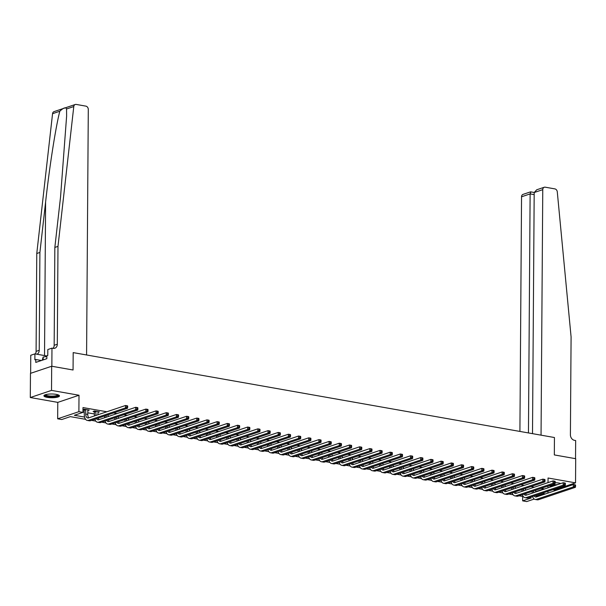 <?xml version="1.0" encoding="UTF-8"?>
<svg xmlns="http://www.w3.org/2000/svg" width="606" height="606" viewBox="0 0 606 606"><rect width="100%" height="100%" fill="white"/><g stroke="black" fill="none" stroke-linecap="round" stroke-linejoin="round"><path stroke-width="0.91" d="M47.223 397.369A7.772 1.871 -179.6 0 0 55.267 397.551A7.772 1.871 -179.6 0 0 59.464 395.915A7.772 1.871 -179.6 0 0 56.169 394.362A7.772 1.871 -179.6 0 0 48.124 394.18A7.772 1.871 -179.6 0 0 43.927 395.809A7.772 1.871 -179.6 0 0 47.223 397.369M548.725 485.83A7.772 1.871 -179.6 0 0 549.657 486.02A7.772 1.871 -179.6 0 0 552.46 486.338M560.709 483.565A7.772 1.871 -179.6 0 0 558.603 483.012A7.772 1.871 -179.6 0 0 555.194 482.671M85.597 419.329L70.341 416.633L61.744 419.526L57.668 418.807L78.886 411.679L82.954 412.398L74.356 415.284L84.582 417.087M57.782 402.376L79 395.248L51.518 390.393L51.684 366.236L30.467 373.364L30.3 397.528L57.782 402.376L57.668 418.807M552.717 489.701L554.316 489.989L575.533 482.853L548.051 478.005L548.013 482.611M534.204 499.049L526.712 501.571L522.645 500.851L531.25 497.958L529.212 497.602M522.675 496.45L522.645 500.851M51.518 390.393L30.3 397.528M532.507 433.654L534.189 192.534L536.719 189.784L544.256 187.254A2.985 2.371 71.4 0 1 545.226 187.186L554.876 188.89A2.985 2.371 71.4 0 1 557.285 191.86L571.087 336.913L570.405 434.775A4.977 3.954 71.4 0 0 574.443 440.327L575.662 440.539L575.533 458.666L554.323 454.924L575.7 458.697L575.533 482.853M535.659 491.655L543.893 488.89L541.09 488.391M534.356 487.201L530.917 486.595M524.175 485.406L520.736 484.8M513.994 483.611L510.555 483.005M503.813 481.815L500.374 481.209M493.64 480.02L490.201 479.414M483.459 478.225L480.02 477.619M473.278 476.43L469.839 475.824M463.098 474.634L459.659 474.028M452.917 472.839L449.485 472.225M442.744 471.036L439.305 470.43M432.563 469.241L429.124 468.635M422.382 467.446L418.943 466.84M412.201 465.65L408.762 465.044M402.028 463.855L398.589 463.249M391.847 462.06L388.408 461.454M381.666 460.265L378.227 459.659M371.486 458.469L368.047 457.863M361.312 456.674L357.873 456.068M351.132 454.879L347.692 454.265M340.951 453.076L337.512 452.47M330.77 451.281L327.331 450.675M320.597 449.485L317.158 448.879M310.416 447.69L306.977 447.084M300.235 445.895L296.796 445.289M290.054 444.1L286.615 443.494M279.881 442.304L276.442 441.698M269.7 440.509L266.261 439.903M259.519 438.714L256.08 438.1M249.339 436.911L245.9 436.305M239.165 435.116L235.726 434.51M228.985 433.32L225.546 432.714M218.804 431.525L215.365 430.919M208.623 429.73L205.184 429.124M198.442 427.934L195.011 427.328M188.269 426.139L184.83 425.533M178.088 424.344L174.649 423.738M167.907 422.549L164.468 421.943M157.727 420.753L154.288 420.14M147.553 418.951L144.114 418.345M137.373 417.155L133.934 416.549M127.192 415.36L123.753 414.754M117.011 413.565L113.572 412.959M106.838 411.769L82.992 407.565L82.954 412.398M82.961 411.966L84.317 412.201M87.779 412.815L94.491 413.996M97.975 412.338L99.407 411.853L94.521 410.989L93.082 411.474L94.415 411.709M87.794 410.542L89.226 410.057L84.34 409.194L82.977 409.656M82.977 409.694L84.234 409.914M51.684 366.236L73.061 370.001L73.182 352.609L554.445 437.524L541.052 435.161L542.764 189.655L534.189 192.534M79 395.248L78.886 411.679M543.87 492.678L543.862 493.723L545.271 493.966M547.991 486.073L547.983 487.845M547.953 491.307L547.945 493.072M554.323 454.924L554.445 437.524L554.323 454.924M523.296 496.556L519.031 495.806M513.115 494.761L508.858 494.011M502.942 492.966L498.677 492.216M492.761 491.171L488.497 490.413M482.581 489.375L478.316 488.618M472.4 487.58L468.143 486.823M462.219 485.777L457.962 485.027M452.046 483.982L447.781 483.232M441.865 482.187L437.6 481.437M431.684 480.391L427.427 479.641M421.503 478.596L417.246 477.846M411.33 476.801L407.065 476.051M401.149 475.006L396.885 474.256M390.968 473.21L386.711 472.453M380.788 471.415L376.531 470.657M370.614 469.612L366.35 468.862M360.434 467.817L356.169 467.067M350.253 466.022L345.988 465.272M340.072 464.226L335.815 463.476M329.899 462.431L325.634 461.681M319.718 460.636L315.453 459.886M309.537 458.84L305.272 458.091M299.356 457.045L295.099 456.288M289.183 455.25L284.918 454.492M279.002 453.455L274.738 452.697M268.822 451.652L264.557 450.902M258.641 449.857L254.384 449.107M248.468 448.061L244.203 447.311M238.287 446.266L234.022 445.516M228.106 444.471L223.841 443.721M217.925 442.675L213.668 441.925M207.744 440.88L203.487 440.13M197.571 439.085L193.306 438.327M187.39 437.29L183.126 436.532M177.21 435.494L172.952 434.737M167.029 433.691L162.772 432.942M156.856 431.896L152.591 431.146M146.675 430.101L142.41 429.351M136.494 428.306L132.229 427.556M126.313 426.51L122.056 425.76M116.14 424.715L111.875 423.965M105.959 422.92L101.694 422.17M95.778 421.125L91.514 420.367M536.272 496.269L543.862 493.723M533.621 490.905L533.613 492.67M535.666 490.216L535.651 491.981M532.174 493.148L532.189 491.383M535.893 495.36A4.977 2.772 -80 0 0 536.704 496.844M534.234 495.913A4.977 2.772 -80 0 0 535.606 497.003A4.977 2.772 -80 0 0 536.439 496.935L573.397 484.52L575.435 484.876L575.564 485.239L574.753 485.103L574.746 486.065L575.556 486.209L575.564 485.239M575.556 486.209L575.42 487.292L538.461 499.708A7.469 4.166 100 0 1 537.211 499.814L535.174 499.458A7.469 4.166 100 0 1 532.553 496.481M575.42 487.292L573.382 486.936L536.424 499.352A7.469 4.166 100 0 1 535.174 499.458M574.746 486.065L573.382 486.936L573.397 484.52L574.753 485.103M528.455 432.934L530.121 193.905L521.546 196.783A2.985 2.371 -108.6 0 1 523.039 194.382L530.576 191.852L534.189 192.473M519.91 431.427L521.546 196.783M544.256 187.254A2.985 2.371 71.4 0 0 542.764 189.655M530.864 192.011L530.121 193.905L534.174 194.617M57.987 246.377L57.305 344.238A4.977 3.954 -108.6 0 1 54.82 348.238A4.977 3.954 -108.6 0 1 53.199 348.352L51.972 348.139L51.851 366.259L73.061 370.001L73.182 352.609L86.582 354.972L88.294 109.466A2.985 2.371 71.4 0 0 85.87 106.133L76.22 104.429A2.985 2.371 71.4 0 0 75.25 104.497A2.985 2.371 71.4 0 0 73.781 106.55L57.987 246.377L54.843 247.43L60.539 197.041L66.622 116.079L66.539 108.982C65.759 106.959 63.509 107.709 59.805 111.246C55.722 126.949 49.51 166.665 45.602 202.056L39.905 252.452L39.223 350.313A4.977 3.954 -108.6 0 1 36.958 354.23M39.905 252.452L36.769 253.505L36.087 351.366A4.977 3.954 -108.6 0 1 35.368 353.949M53.101 348.336A4.977 3.954 -108.6 0 0 54.161 345.291L54.843 247.43M59.805 111.246L52.563 113.678L36.769 253.505M51.972 348.139L47.821 349.533L47.776 355.48L46.859 355.79L46.836 358.684L35.769 362.403L35.792 359.51L34.875 359.812L34.913 353.874L30.755 355.267L30.633 373.304M46.859 355.949A11.203 2.704 0.4 0 1 45.541 355.745L34.913 353.874M52.563 113.678A2.985 2.371 -108.6 0 1 54.032 111.625L75.25 104.497M41.435 360.502L35.792 359.51M523.44 489.11L523.433 490.875M525.485 488.421L525.478 490.186M522.001 491.352L522.008 489.587M525.713 493.564A4.977 2.772 -80 0 0 526.523 495.049M524.061 494.117A4.977 2.772 -80 0 0 525.432 495.208A4.977 2.772 -80 0 0 526.258 495.14L563.216 482.724L565.254 483.08L565.383 483.444L564.572 483.3L564.565 484.27L565.375 484.414L565.383 483.444M565.375 484.414L565.239 485.497L528.28 497.912A7.469 4.166 100 0 1 527.031 498.018L525.001 497.662A7.469 4.166 100 0 1 522.38 494.678M565.239 485.497L563.201 485.141L526.243 497.556A7.469 4.166 100 0 1 525.001 497.662M564.565 484.27L563.201 485.141L563.216 482.724L564.572 483.3M513.267 487.315L513.252 489.08M515.305 486.626L515.297 488.391M511.82 489.557L511.828 487.792M515.532 491.761A4.977 2.772 -80 0 0 516.342 493.254M513.88 492.322A4.977 2.772 -80 0 0 515.251 493.413A4.977 2.772 -80 0 0 516.085 493.345L553.043 480.922L555.073 481.285L555.21 481.649L554.392 481.505L554.384 482.474L555.202 482.618L555.21 481.649M555.202 482.618L555.058 483.702L518.1 496.117A7.469 4.166 100 0 1 516.857 496.223L514.82 495.867A7.469 4.166 100 0 1 512.199 492.883M555.058 483.702L553.02 483.338L516.062 495.761A7.469 4.166 100 0 1 514.82 495.867M554.384 482.474L553.02 483.338L553.043 480.922L554.392 481.505M503.086 485.512L503.071 487.285M505.131 484.83L505.116 486.595M501.639 487.762L501.654 485.997M505.351 489.966A4.977 2.772 -80 0 0 506.169 491.458M503.7 490.527A4.977 2.772 -80 0 0 505.071 491.617A4.977 2.772 -80 0 0 505.904 491.549L542.862 479.126L544.9 479.49L545.029 479.854L544.211 479.71L544.203 480.679L545.021 480.823L545.029 479.854M545.021 480.823L544.877 481.906L507.919 494.322A7.469 4.166 100 0 1 506.677 494.428L504.639 494.072A7.469 4.166 100 0 1 502.018 491.087M544.877 481.906L542.847 481.543L505.889 493.966A7.469 4.166 100 0 1 504.639 494.072M544.203 480.679L542.847 481.543L542.862 479.126L544.211 479.71M492.905 483.717L492.898 485.482M494.95 483.035L494.935 484.8M491.458 485.967L491.474 484.202M495.178 488.171A4.977 2.772 -80 0 0 495.988 489.663M493.519 488.731A4.977 2.772 -80 0 0 494.89 489.822A4.977 2.772 -80 0 0 495.723 489.754L532.682 477.331L534.719 477.695L534.848 478.058L534.037 477.914L534.03 478.884L534.84 479.028L534.848 478.058M534.84 479.028L534.704 480.111L497.746 492.526A7.469 4.166 100 0 1 496.496 492.633L494.458 492.277A7.469 4.166 100 0 1 491.837 489.292M534.704 480.111L532.666 479.747L495.708 492.163A7.469 4.166 100 0 1 494.458 492.277M534.03 478.884L532.666 479.747L532.682 477.331L534.037 477.914M555.407 485.345A6.727 1.621 0.4 0 1 550.801 485.133M552.164 484.671A6.227 1.5 -179.6 0 0 558.065 484.452M550.225 485.323A7.719 1.863 -179.6 0 0 554.634 485.603M58.388 394.953A6.727 1.621 0.4 0 1 51.101 396.703A6.727 1.621 0.4 0 1 45.026 394.862M45.503 394.695A6.227 1.5 -179.6 0 0 51.146 396.097A6.227 1.5 -179.6 0 0 57.911 394.779M44.124 395.392A7.719 1.863 -179.6 0 0 51.01 396.938A7.719 1.863 -179.6 0 0 59.274 395.498M46.851 356.616L43.17 357.002L42.2 360.244M43.147 359.926L43.17 357.002M482.724 481.921L482.717 483.686M484.77 481.24L484.755 483.005M481.278 484.171L481.293 482.406M484.997 486.376A4.977 2.772 -80 0 0 485.807 487.868M483.346 486.936A4.977 2.772 -80 0 0 484.717 488.027A4.977 2.772 -80 0 0 485.542 487.951L522.501 475.536L524.538 475.899L524.667 476.263L523.857 476.119L523.849 477.089L524.66 477.233L524.667 476.263M524.66 477.233L524.523 478.316L487.565 490.731A7.469 4.166 100 0 1 486.315 490.837L484.285 490.481A7.469 4.166 100 0 1 481.664 487.497M524.523 478.316L522.486 477.952L485.527 490.368A7.469 4.166 100 0 1 484.285 490.481M523.849 477.089L522.486 477.952L522.501 475.536L523.857 476.119M472.551 480.126L472.536 481.891M474.589 479.437L474.581 481.209M471.104 482.376L471.112 480.611M474.816 484.58A4.977 2.772 -80 0 0 475.627 486.073M473.165 485.133A4.977 2.772 -80 0 0 474.536 486.232A4.977 2.772 -80 0 0 475.369 486.156L512.328 473.74L514.358 474.097L514.486 474.468L513.676 474.324L513.668 475.286L514.486 475.43L514.486 474.468M514.486 475.43L514.342 476.513L477.384 488.936A7.469 4.166 100 0 1 476.142 489.042L474.104 488.678A7.469 4.166 100 0 1 471.483 485.701M514.342 476.513L512.305 476.157L475.346 488.572A7.469 4.166 100 0 1 474.104 488.678M513.668 475.286L512.305 476.157L512.328 473.74L513.676 474.324M462.37 478.331L462.355 480.096M464.416 477.642L464.401 479.414M460.924 480.581L460.939 478.816M464.635 482.785A4.977 2.772 -80 0 0 465.446 484.277M462.984 483.338A4.977 2.772 -80 0 0 464.355 484.436A4.977 2.772 -80 0 0 465.188 484.361L502.147 471.945L504.184 472.301L504.313 472.672L503.495 472.528L503.488 473.491L504.306 473.634L504.313 472.672M504.306 473.634L504.162 474.718L467.203 487.141A7.469 4.166 100 0 1 465.961 487.247L463.923 486.883A7.469 4.166 100 0 1 461.302 483.906M504.162 474.718L502.132 474.362L465.173 486.777A7.469 4.166 100 0 1 463.923 486.883M503.488 473.491L502.132 474.362L502.147 471.945L503.495 472.528M452.19 476.536L452.174 478.301M454.235 475.846L454.22 477.611M450.743 478.785L450.758 477.013M454.462 480.99A4.977 2.772 -80 0 0 455.273 482.474M452.803 481.543A4.977 2.772 -80 0 0 454.174 482.641A4.977 2.772 -80 0 0 455.008 482.565L491.966 470.15L494.004 470.506L494.132 470.877L493.314 470.733L493.314 471.695L494.125 471.839L494.132 470.877M494.125 471.839L493.988 472.922L457.03 485.345A7.469 4.166 100 0 1 455.78 485.451L453.742 485.088A7.469 4.166 100 0 1 451.122 482.111M493.988 472.922L491.951 472.566L454.992 484.982A7.469 4.166 100 0 1 453.742 485.088M493.314 471.695L491.951 472.566L491.966 470.15L493.314 470.733M442.009 474.74L442.001 476.505M444.054 474.051L444.039 475.816M440.562 476.99L440.577 475.218M444.281 479.195A4.977 2.772 -80 0 0 445.092 480.679M442.622 479.747A4.977 2.772 -80 0 0 444.001 480.838A4.977 2.772 -80 0 0 444.827 480.77L481.785 468.355L483.823 468.711L483.952 469.082L483.141 468.938L483.133 469.9L483.944 470.044L483.952 469.082M483.944 470.044L483.808 471.127L446.849 483.543A7.469 4.166 100 0 1 445.599 483.656L443.562 483.293A7.469 4.166 100 0 1 440.948 480.316M483.808 471.127L481.77 470.771L444.812 483.187A7.469 4.166 100 0 1 443.562 483.293M483.133 469.9L481.77 470.771L481.785 468.355L483.141 468.938M431.836 472.945L431.82 474.71M433.873 472.256L433.866 474.021M430.389 475.187L430.396 473.422M434.101 477.399A4.977 2.772 -80 0 0 434.911 478.884M432.449 477.952A4.977 2.772 -80 0 0 433.82 479.043A4.977 2.772 -80 0 0 434.653 478.975L471.612 466.559L473.642 466.915L473.771 467.279L472.96 467.135L472.953 468.105L473.771 468.249L473.771 467.279M473.771 468.249L473.627 469.332L436.668 481.747A7.469 4.166 100 0 1 435.419 481.853L433.388 481.497A7.469 4.166 100 0 1 430.768 478.52M473.627 469.332L471.589 468.976L434.631 481.391A7.469 4.166 100 0 1 433.388 481.497M472.953 468.105L471.589 468.976L471.612 466.559L472.96 467.135M421.655 471.15L421.64 472.915M423.7 470.461L423.685 472.225M420.208 473.392L420.223 471.627M423.92 475.604A4.977 2.772 -80 0 0 424.73 477.089M422.268 476.157A4.977 2.772 -80 0 0 423.639 477.248A4.977 2.772 -80 0 0 424.473 477.18L461.431 464.764L463.469 465.12L463.598 465.484L462.779 465.34L462.772 466.309L463.59 466.453L463.598 465.484M463.59 466.453L463.446 467.537L426.488 479.952A7.469 4.166 100 0 1 425.245 480.058L423.208 479.702A7.469 4.166 100 0 1 420.587 476.717M463.446 467.537L461.416 467.181L424.458 479.596A7.469 4.166 100 0 1 423.208 479.702M462.772 466.309L461.416 467.181L461.431 464.764L462.779 465.34M411.474 469.347L411.459 471.12M413.519 468.665L413.504 470.43M410.027 471.597L410.042 469.832M413.747 473.801A4.977 2.772 -80 0 0 414.557 475.293M412.088 474.362A4.977 2.772 -80 0 0 413.459 475.452A4.977 2.772 -80 0 0 414.292 475.384L451.25 462.961L453.288 463.325L453.417 463.688L452.599 463.545L452.599 464.514L453.409 464.658L453.417 463.688M453.409 464.658L453.273 465.741L416.314 478.157A7.469 4.166 100 0 1 415.065 478.263L413.027 477.907A7.469 4.166 100 0 1 410.406 474.922M453.273 465.741L451.235 465.378L414.277 477.801A7.469 4.166 100 0 1 413.027 477.907M452.599 464.514L451.235 465.378L451.25 462.961L452.599 463.545M401.293 467.552L401.286 469.324M403.338 466.87L403.323 468.635M399.846 469.801L399.862 468.037M403.566 472.006A4.977 2.772 -80 0 0 404.376 473.498M401.907 472.566A4.977 2.772 -80 0 0 403.285 473.657A4.977 2.772 -80 0 0 404.111 473.589L441.07 461.166L443.107 461.53L443.236 461.893L442.425 461.749L442.418 462.719L443.228 462.863L443.236 461.893M443.228 462.863L443.092 463.946L406.134 476.361A7.469 4.166 100 0 1 404.884 476.467L402.846 476.111A7.469 4.166 100 0 1 400.233 473.127M443.092 463.946L441.054 463.582L404.096 476.005A7.469 4.166 100 0 1 402.846 476.111M442.418 462.719L441.054 463.582L441.07 461.166L442.425 461.749M391.12 465.756L391.105 467.521M393.158 465.075L393.15 466.84M389.673 468.006L389.681 466.241M393.385 470.211A4.977 2.772 -80 0 0 394.195 471.703M391.734 470.771A4.977 2.772 -80 0 0 393.105 471.862A4.977 2.772 -80 0 0 393.938 471.786L430.896 459.371L432.926 459.734L433.055 460.098L432.245 459.954L432.237 460.924L433.055 461.068L433.055 460.098M433.055 461.068L432.911 462.151L395.953 474.566A7.469 4.166 100 0 1 394.703 474.672L392.673 474.316A7.469 4.166 100 0 1 390.052 471.332M432.911 462.151L430.874 461.787L393.915 474.203A7.469 4.166 100 0 1 392.673 474.316M432.237 460.924L430.874 461.787L430.896 459.371L432.245 459.954M380.939 463.961L380.924 465.726M382.977 463.279L382.969 465.044M379.492 466.211L379.507 464.446M383.204 468.415A4.977 2.772 -80 0 0 384.015 469.908M381.553 468.968A4.977 2.772 -80 0 0 382.924 470.067A4.977 2.772 -80 0 0 383.757 469.991L420.715 457.575L422.753 457.939L422.882 458.303L422.064 458.159L422.056 459.128L422.874 459.272L422.882 458.303M422.874 459.272L422.73 460.355L385.772 472.771A7.469 4.166 100 0 1 384.53 472.877L382.492 472.521A7.469 4.166 100 0 1 379.871 469.536M422.73 460.355L420.7 459.992L383.742 472.407A7.469 4.166 100 0 1 382.492 472.521M422.056 459.128L420.7 459.992L420.715 457.575L422.064 458.159M370.758 462.166L370.743 463.931M372.804 461.477L372.788 463.249M369.312 464.416L369.327 462.651M373.031 466.62A4.977 2.772 -80 0 0 373.841 468.112M371.372 467.173A4.977 2.772 -80 0 0 372.743 468.271A4.977 2.772 -80 0 0 373.576 468.196L410.535 455.78L412.572 456.136L412.701 456.507L411.883 456.363L411.883 457.325L412.694 457.469L412.701 456.507M412.694 457.469L412.557 458.553L375.599 470.976A7.469 4.166 100 0 1 374.349 471.082L372.311 470.718A7.469 4.166 100 0 1 369.69 467.741M412.557 458.553L410.52 458.197L373.561 470.612A7.469 4.166 100 0 1 372.311 470.718M411.883 457.325L410.52 458.197L410.535 455.78L411.883 456.363M360.578 460.371L360.57 462.136M362.623 459.681L362.608 461.454M359.131 462.62L359.146 460.855M362.85 464.825A4.977 2.772 -80 0 0 363.661 466.317M361.191 465.378A4.977 2.772 -80 0 0 362.57 466.476A4.977 2.772 -80 0 0 363.395 466.4L400.354 453.985L402.392 454.341L402.52 454.712L401.71 454.568L401.702 455.53L402.513 455.674L402.52 454.712M402.513 455.674L402.376 456.757L365.418 469.18A7.469 4.166 100 0 1 364.168 469.286L362.13 468.923A7.469 4.166 100 0 1 359.51 465.946M402.376 456.757L400.339 456.401L363.38 468.817A7.469 4.166 100 0 1 362.13 468.923M401.702 455.53L400.339 456.401L400.354 453.985L401.71 454.568M350.397 458.575L350.389 460.34M352.442 457.886L352.434 459.651M348.958 460.825L348.965 459.053M352.669 463.029A4.977 2.772 -80 0 0 353.48 464.514M351.018 463.582A4.977 2.772 -80 0 0 352.389 464.673A4.977 2.772 -80 0 0 353.222 464.605L390.181 452.19L392.211 452.546L392.34 452.917L391.529 452.773L391.521 453.735L392.332 453.879L392.34 452.917M392.332 453.879L392.196 454.962L355.237 467.377A7.469 4.166 100 0 1 353.987 467.491L351.957 467.128A7.469 4.166 100 0 1 349.336 464.151M392.196 454.962L390.158 454.606L353.2 467.021A7.469 4.166 100 0 1 351.957 467.128M391.521 453.735L390.158 454.606L390.181 452.19L391.529 452.773M340.224 456.78L340.208 458.545M342.261 456.091L342.254 457.856M338.777 459.03L338.784 457.257M342.488 461.234A4.977 2.772 -80 0 0 343.299 462.719M340.837 461.787A4.977 2.772 -80 0 0 342.208 462.878A4.977 2.772 -80 0 0 343.041 462.81L380 450.394L382.03 450.75L382.166 451.122L381.348 450.978L381.341 451.94L382.159 452.084L382.166 451.122M382.159 452.084L382.015 453.167L345.056 465.582A7.469 4.166 100 0 1 343.814 465.696L341.776 465.332A7.469 4.166 100 0 1 339.155 462.355M382.015 453.167L379.985 452.811L343.026 465.226A7.469 4.166 100 0 1 341.776 465.332M381.341 451.94L379.985 452.811L380 450.394L381.348 450.978M330.043 454.985L330.028 456.75M332.088 454.295L332.073 456.06M328.596 457.227L328.611 455.462M332.315 459.439A4.977 2.772 -80 0 0 333.126 460.924M330.656 459.992A4.977 2.772 -80 0 0 332.027 461.083A4.977 2.772 -80 0 0 332.861 461.014L369.819 448.599L371.857 448.955L371.986 449.319L371.167 449.175L371.16 450.144L371.978 450.288L371.986 449.319M371.978 450.288L371.842 451.372L334.883 463.787A7.469 4.166 100 0 1 333.633 463.893L331.596 463.537A7.469 4.166 100 0 1 328.975 460.56M371.842 451.372L369.804 451.015L332.845 463.431A7.469 4.166 100 0 1 331.596 463.537M371.16 450.144L369.804 451.015L369.819 448.599L371.167 449.175M319.862 453.19L319.854 454.954M321.907 452.5L321.892 454.265M318.415 455.432L318.43 453.667M322.134 457.636A4.977 2.772 -80 0 0 322.945 459.128M320.476 458.197A4.977 2.772 -80 0 0 321.847 459.287A4.977 2.772 -80 0 0 322.68 459.219L359.638 446.804L361.676 447.16L361.805 447.523L360.994 447.38L360.987 448.349L361.797 448.493L361.805 447.523M361.797 448.493L361.661 449.576L324.702 461.992A7.469 4.166 100 0 1 323.452 462.098L321.415 461.742A7.469 4.166 100 0 1 318.794 458.757M361.661 449.576L359.623 449.213L322.665 461.636A7.469 4.166 100 0 1 321.415 461.742M360.987 448.349L359.623 449.213L359.638 446.804L360.994 447.38M309.681 451.387L309.674 453.159M311.726 450.705L311.719 452.47M308.242 453.636L308.249 451.871M311.954 455.841A4.977 2.772 -80 0 0 312.764 457.333M310.302 456.401A4.977 2.772 -80 0 0 311.673 457.492A4.977 2.772 -80 0 0 312.507 457.424L349.457 445.001L351.495 445.365L351.624 445.728L350.813 445.584L350.806 446.554L351.616 446.698L351.624 445.728M351.616 446.698L351.48 447.781L314.522 460.196A7.469 4.166 100 0 1 313.272 460.302L311.242 459.946A7.469 4.166 100 0 1 308.621 456.962M351.48 447.781L349.442 447.417L312.484 459.84A7.469 4.166 100 0 1 311.242 459.946M350.806 446.554L349.442 447.417L349.457 445.001L350.813 445.584M299.508 449.591L299.493 451.364M301.546 448.91L301.538 450.675M298.061 451.841L298.069 450.076M301.773 454.045A4.977 2.772 -80 0 0 302.583 455.538M300.121 454.606A4.977 2.772 -80 0 0 301.493 455.697A4.977 2.772 -80 0 0 302.326 455.629L339.284 443.206L341.314 443.569L341.451 443.933L340.633 443.789L340.625 444.759L341.443 444.902L341.451 443.933M341.443 444.902L341.299 445.986L304.341 458.401A7.469 4.166 100 0 1 303.098 458.507L301.061 458.151A7.469 4.166 100 0 1 298.44 455.167M341.299 445.986L339.262 445.622L302.311 458.045A7.469 4.166 100 0 1 301.061 458.151M340.625 444.759L339.262 445.622L339.284 443.206L340.633 443.789M289.327 447.796L289.312 449.561M291.372 447.114L291.357 448.879M287.88 450.046L287.895 448.281M291.6 452.25A4.977 2.772 -80 0 0 292.41 453.742M289.941 452.811A4.977 2.772 -80 0 0 291.312 453.902A4.977 2.772 -80 0 0 292.145 453.826L329.103 441.41L331.141 441.774L331.27 442.138L330.452 441.994L330.444 442.963L331.262 443.107L331.27 442.138M331.262 443.107L331.118 444.19L294.168 456.606A7.469 4.166 100 0 1 292.918 456.712L290.88 456.356A7.469 4.166 100 0 1 288.259 453.371M331.118 444.19L329.088 443.827L292.13 456.242A7.469 4.166 100 0 1 290.88 456.356M330.444 442.963L329.088 443.827L329.103 441.41L330.452 441.994M279.146 446.001L279.139 447.766M281.192 445.319L281.176 447.084M277.7 448.251L277.715 446.486M281.419 450.455A4.977 2.772 -80 0 0 282.229 451.947M279.76 451.008A4.977 2.772 -80 0 0 281.131 452.106A4.977 2.772 -80 0 0 281.964 452.031L318.923 439.615L320.96 439.979L321.089 440.342L320.279 440.198L320.271 441.168L321.082 441.312L321.089 440.342M321.082 441.312L320.945 442.395L283.987 454.811A7.469 4.166 100 0 1 282.737 454.917L280.699 454.553A7.469 4.166 100 0 1 278.078 451.576M320.945 442.395L318.907 442.032L281.949 454.447A7.469 4.166 100 0 1 280.699 454.553M320.271 441.168L318.907 442.032L318.923 439.615L320.279 440.198M268.966 444.206L268.958 445.971M271.011 443.516L270.996 445.289M267.526 446.455L267.534 444.69M271.238 448.66A4.977 2.772 -80 0 0 272.049 450.152M269.587 449.213A4.977 2.772 -80 0 0 270.958 450.311A4.977 2.772 -80 0 0 271.783 450.235L308.742 437.82L310.78 438.176L310.908 438.547L310.098 438.403L310.09 439.365L310.901 439.509L310.908 438.547M310.901 439.509L310.764 440.592L273.806 453.015A7.469 4.166 100 0 1 272.556 453.121L270.526 452.758A7.469 4.166 100 0 1 267.905 449.781M310.764 440.592L308.727 440.236L271.768 452.652A7.469 4.166 100 0 1 270.526 452.758M310.09 439.365L308.727 440.236L308.742 437.82L310.098 438.403M258.792 442.41L258.777 444.175M260.83 441.721L260.822 443.486M257.345 444.66L257.353 442.895M261.057 446.864A4.977 2.772 -80 0 0 261.868 448.357M259.406 447.417A4.977 2.772 -80 0 0 260.777 448.516A4.977 2.772 -80 0 0 261.61 448.44L298.569 436.025L300.599 436.381L300.735 436.752L299.917 436.608L299.909 437.57L300.727 437.714L300.735 436.752M300.727 437.714L300.584 438.797L263.625 451.22A7.469 4.166 100 0 1 262.383 451.326L260.345 450.962A7.469 4.166 100 0 1 257.724 447.985M300.584 438.797L298.546 438.441L261.587 450.856A7.469 4.166 100 0 1 260.345 450.962M299.909 437.57L298.546 438.441L298.569 436.025L299.917 436.608M248.611 440.615L248.596 442.38M250.657 439.926L250.642 441.691M247.165 442.865L247.18 441.092M250.876 445.069A4.977 2.772 -80 0 0 251.695 446.554M249.225 445.622A4.977 2.772 -80 0 0 250.596 446.713A4.977 2.772 -80 0 0 251.429 446.645L288.388 434.229L290.425 434.585L290.554 434.957L289.736 434.813L289.729 435.775L290.547 435.919L290.554 434.957M290.547 435.919L290.403 437.002L253.444 449.417A7.469 4.166 100 0 1 252.202 449.531L250.164 449.167A7.469 4.166 100 0 1 247.543 446.19M290.403 437.002L288.373 436.646L251.414 449.061A7.469 4.166 100 0 1 250.164 449.167M289.729 435.775L288.373 436.646L288.388 434.229L289.736 434.813M238.431 438.82L238.423 440.585M240.476 438.13L240.461 439.895M236.984 441.062L236.999 439.297M240.703 443.274A4.977 2.772 -80 0 0 241.514 444.759M239.044 443.827A4.977 2.772 -80 0 0 240.415 444.918A4.977 2.772 -80 0 0 241.249 444.849L278.207 432.434L280.245 432.79L280.373 433.161L279.563 433.017L279.555 433.979L280.366 434.123L280.373 433.161M280.366 434.123L280.23 435.206L243.271 447.622A7.469 4.166 100 0 1 242.021 447.736L239.984 447.372A7.469 4.166 100 0 1 237.363 444.395M280.23 435.206L278.192 434.85L241.233 447.266A7.469 4.166 100 0 1 239.984 447.372M279.555 433.979L278.192 434.85L278.207 432.434L279.563 433.017M228.25 437.024L228.242 438.789M230.295 436.335L230.28 438.1M226.803 439.267L226.818 437.502M230.522 441.479A4.977 2.772 -80 0 0 231.333 442.963M228.871 442.032A4.977 2.772 -80 0 0 230.242 443.122A4.977 2.772 -80 0 0 231.068 443.054L268.026 430.639L270.064 430.995L270.193 431.358L269.382 431.214L269.375 432.184L270.185 432.328L270.193 431.358M270.185 432.328L270.049 433.411L233.09 445.827A7.469 4.166 100 0 1 231.84 445.933L229.81 445.577A7.469 4.166 100 0 1 227.189 442.6M270.049 433.411L268.011 433.055L231.053 445.471A7.469 4.166 100 0 1 229.81 445.577M269.375 432.184L268.011 433.055L268.026 430.639L269.382 431.214M218.077 435.229L218.062 436.994M220.114 434.54L220.107 436.305M216.63 437.471L216.637 435.706M220.342 439.676A4.977 2.772 -80 0 0 221.152 441.168M218.69 440.236A4.977 2.772 -80 0 0 220.061 441.327A4.977 2.772 -80 0 0 220.895 441.259L257.853 428.836L259.883 429.2L260.012 429.563L259.201 429.419L259.194 430.389L260.012 430.533L260.012 429.563M260.012 430.533L259.868 431.616L222.91 444.031A7.469 4.166 100 0 1 221.667 444.137L219.63 443.781A7.469 4.166 100 0 1 217.009 440.797M259.868 431.616L257.83 431.252L220.872 443.675A7.469 4.166 100 0 1 219.63 443.781M259.194 430.389L257.83 431.252L257.853 428.836L259.201 429.419M207.896 433.426L207.881 435.199M209.941 432.745L209.926 434.51M206.449 435.676L206.464 433.911M210.161 437.88A4.977 2.772 -80 0 0 210.971 439.373M208.509 438.441A4.977 2.772 -80 0 0 209.881 439.532A4.977 2.772 -80 0 0 210.714 439.464L247.672 427.041L249.71 427.404L249.839 427.768L249.021 427.624L249.013 428.593L249.831 428.737L249.839 427.768M249.831 428.737L249.687 429.821L212.729 442.236A7.469 4.166 100 0 1 211.486 442.342L209.449 441.986A7.469 4.166 100 0 1 206.828 439.002M249.687 429.821L247.657 429.457L210.699 441.88A7.469 4.166 100 0 1 209.449 441.986M249.013 428.593L247.657 429.457L247.672 427.041L249.021 427.624M197.715 431.631L197.7 433.404M199.76 430.949L199.745 432.714M196.268 433.881L196.283 432.116M199.988 436.085A4.977 2.772 -80 0 0 200.798 437.577M198.329 436.646A4.977 2.772 -80 0 0 199.7 437.737A4.977 2.772 -80 0 0 200.533 437.668L237.491 425.245L239.529 425.609L239.658 425.973L238.84 425.829L238.84 426.798L239.65 426.942L239.658 425.973M239.65 426.942L239.514 428.025L202.555 440.441A7.469 4.166 100 0 1 201.306 440.547L199.268 440.191A7.469 4.166 100 0 1 196.647 437.206M239.514 428.025L237.476 427.662L200.518 440.085A7.469 4.166 100 0 1 199.268 440.191M238.84 426.798L237.476 427.662L237.491 425.245L238.84 425.829M187.534 429.836L187.527 431.601M189.58 429.154L189.564 430.919M186.087 432.086L186.103 430.321M189.807 434.29A4.977 2.772 -80 0 0 190.617 435.782M188.148 434.85A4.977 2.772 -80 0 0 189.526 435.941A4.977 2.772 -80 0 0 190.352 435.865L227.311 423.45L229.348 423.814L229.477 424.177L228.667 424.033L228.659 425.003L229.469 425.147L229.477 424.177M229.469 425.147L229.333 426.23L192.375 438.646A7.469 4.166 100 0 1 191.125 438.752L189.087 438.396A7.469 4.166 100 0 1 186.474 435.411M229.333 426.23L227.295 425.867L190.337 438.282A7.469 4.166 100 0 1 189.087 438.396M228.659 425.003L227.295 425.867L227.311 423.45L228.667 424.033M177.361 428.041L177.346 429.805M179.399 427.359L179.391 429.124M175.914 430.29L175.922 428.525M179.626 432.495A4.977 2.772 -80 0 0 180.436 433.987M177.975 433.048A4.977 2.772 -80 0 0 179.346 434.146A4.977 2.772 -80 0 0 180.179 434.07L217.137 421.655L219.167 422.011L219.296 422.382L218.486 422.238L218.478 423.208L219.296 423.344L219.296 422.382M219.296 423.344L219.152 424.427L182.194 436.85A7.469 4.166 100 0 1 180.944 436.956L178.914 436.593A7.469 4.166 100 0 1 176.293 433.616M219.152 424.427L217.115 424.071L180.156 436.487A7.469 4.166 100 0 1 178.914 436.593M218.478 423.208L217.115 424.071L217.137 421.655L218.486 422.238M167.18 426.245L167.165 428.01M169.225 425.556L169.21 427.328M165.733 428.495L165.749 426.73M169.445 430.699A4.977 2.772 -80 0 0 170.256 432.192M167.794 431.252A4.977 2.772 -80 0 0 169.165 432.351A4.977 2.772 -80 0 0 169.998 432.275L206.957 419.86L208.994 420.216L209.123 420.587L208.305 420.443L208.297 421.405L209.115 421.549L209.123 420.587M209.115 421.549L208.972 422.632L172.013 435.055A7.469 4.166 100 0 1 170.771 435.161L168.733 434.797A7.469 4.166 100 0 1 166.112 431.82M208.972 422.632L206.941 422.276L169.983 434.691A7.469 4.166 100 0 1 168.733 434.797M208.297 421.405L206.941 422.276L206.957 419.86L208.305 420.443M156.999 424.45L156.984 426.215M159.045 423.761L159.03 425.526M155.553 426.7L155.568 424.935M159.272 428.904A4.977 2.772 -80 0 0 160.082 430.396M157.613 429.457A4.977 2.772 -80 0 0 158.984 430.555A4.977 2.772 -80 0 0 159.817 430.48L196.776 418.064L198.813 418.42L198.942 418.791L198.124 418.648L198.124 419.61L198.935 419.753L198.942 418.791M198.935 419.753L198.798 420.837L161.84 433.26A7.469 4.166 100 0 1 160.59 433.366L158.552 433.002A7.469 4.166 100 0 1 155.931 430.025M198.798 420.837L196.761 420.481L159.802 432.896A7.469 4.166 100 0 1 158.552 433.002M198.124 419.61L196.761 420.481L196.776 418.064L198.124 418.648M146.819 422.655L146.811 424.42M148.864 421.965L148.849 423.73M145.372 424.904L145.387 423.132M149.091 427.109A4.977 2.772 -80 0 0 149.902 428.593M147.432 427.662A4.977 2.772 -80 0 0 148.811 428.753A4.977 2.772 -80 0 0 149.637 428.684L186.595 416.269L188.633 416.625L188.761 416.996L187.951 416.852L187.943 417.814L188.754 417.958L188.761 416.996M188.754 417.958L188.617 419.041L151.659 431.457A7.469 4.166 100 0 1 150.409 431.57L148.372 431.207A7.469 4.166 100 0 1 145.758 428.23M188.617 419.041L186.58 418.685L149.621 431.101A7.469 4.166 100 0 1 148.372 431.207M187.943 417.814L186.58 418.685L186.595 416.269L187.951 416.852M136.645 420.859L136.63 422.624M138.683 420.17L138.676 421.935M135.199 423.102L135.206 421.337M138.91 425.314A4.977 2.772 -80 0 0 139.721 426.798M137.259 425.867A4.977 2.772 -80 0 0 138.63 426.957A4.977 2.772 -80 0 0 139.463 426.889L176.422 414.474L178.452 414.83L178.581 415.193L177.77 415.057L177.763 416.019L178.581 416.163L178.581 415.193M178.581 416.163L178.437 417.246L141.478 429.662A7.469 4.166 100 0 1 140.228 429.768L138.198 429.412A7.469 4.166 100 0 1 135.577 426.435M178.437 417.246L176.399 416.89L139.441 429.306A7.469 4.166 100 0 1 138.198 429.412M177.763 416.019L176.399 416.89L176.422 414.474L177.77 415.057M126.465 419.064L126.449 420.829M128.502 418.375L128.495 420.14M125.018 421.306L125.033 419.541M128.73 423.518A4.977 2.772 -80 0 0 129.54 425.003M127.078 424.071A4.977 2.772 -80 0 0 128.449 425.162A4.977 2.772 -80 0 0 129.283 425.094L166.241 412.678L168.279 413.034L168.407 413.398L167.589 413.254L167.582 414.224L168.4 414.368L168.407 413.398M168.4 414.368L168.256 415.451L131.297 427.866A7.469 4.166 100 0 1 130.055 427.972L128.017 427.616A7.469 4.166 100 0 1 125.397 424.632M168.256 415.451L166.226 415.095L129.267 427.51A7.469 4.166 100 0 1 128.017 427.616M167.582 414.224L166.226 415.095L166.241 412.678L167.589 413.254M116.284 417.269L116.269 419.034M118.329 416.58L118.314 418.345M114.837 419.511L114.852 417.746M118.556 421.715A4.977 2.772 -80 0 0 119.367 423.208M116.897 422.276A4.977 2.772 -80 0 0 118.268 423.367A4.977 2.772 -80 0 0 119.102 423.299L156.06 410.876L158.098 411.239L158.227 411.603L157.409 411.459L157.401 412.428L158.219 412.572L158.227 411.603M158.219 412.572L158.083 413.656L121.124 426.071A7.469 4.166 100 0 1 119.874 426.177L117.837 425.821A7.469 4.166 100 0 1 115.216 422.837M158.083 413.656L156.045 413.292L119.087 425.715A7.469 4.166 100 0 1 117.837 425.821M157.401 412.428L156.045 413.292L156.06 410.876L157.409 411.459M106.103 415.466L106.095 417.239M108.148 414.784L108.133 416.549M104.656 417.716L104.671 415.951M108.376 419.92A4.977 2.772 -80 0 0 109.186 421.412M106.717 420.481A4.977 2.772 -80 0 0 108.095 421.571A4.977 2.772 -80 0 0 108.921 421.503L145.879 409.08L147.917 409.444L148.046 409.807L147.235 409.664L147.228 410.633L148.038 410.777L148.046 409.807M148.038 410.777L147.902 411.86L110.943 424.276A7.469 4.166 100 0 1 109.694 424.382L107.656 424.026A7.469 4.166 100 0 1 105.035 421.041M147.902 411.86L145.864 411.497L108.906 423.92A7.469 4.166 100 0 1 107.656 424.026M147.228 410.633L145.864 411.497L145.879 409.08L147.235 409.664M95.846 411.224L95.915 415.436M98.074 411.618L97.96 414.754M94.483 415.921L94.218 411.095M98.195 418.125A4.977 2.772 -80 0 0 99.005 419.617M96.543 418.685A4.977 2.772 -80 0 0 97.914 419.776A4.977 2.772 -80 0 0 98.748 419.708L135.699 407.285L137.736 407.649L137.865 408.012L137.054 407.868L137.047 408.838L137.857 408.982L137.865 408.012M137.857 408.982L137.721 410.065L100.763 422.48A7.469 4.166 100 0 1 99.513 422.587L97.483 422.23A7.469 4.166 100 0 1 94.862 419.246M137.721 410.065L135.683 409.701L98.725 422.124A7.469 4.166 100 0 1 97.483 422.23M137.047 408.838L135.683 409.701L135.699 407.285L137.054 407.868M95.937 411.527L94.506 412.012M85.666 409.429L85.734 414.042A4.977 2.772 -80 0 0 87.734 417.981A4.977 2.772 -80 0 0 88.567 417.905L125.525 405.49L127.555 405.853L127.692 406.217L126.874 406.073L126.866 407.043L127.684 407.187L127.692 406.217M87.893 409.823L87.764 414.398A4.977 2.772 -80 0 0 88.824 417.822M127.684 407.187L127.54 408.27L125.51 407.906L88.552 420.322A7.469 4.166 100 0 1 87.302 420.435A7.469 4.166 100 0 1 84.295 414.519L84.037 409.3M127.54 408.27L90.582 420.685A7.469 4.166 100 0 1 89.34 420.791L87.302 420.435M126.866 407.043L125.51 407.906L125.525 405.49L126.874 406.073M85.764 409.732L84.325 410.217M538.461 499.708L536.424 499.352M45.602 202.056L44.526 355.563M39.223 350.313L36.087 351.366M54.161 345.291L57.305 344.238M73.781 106.55L66.539 108.982M45.533 356.752L45.541 355.745M528.28 497.912L526.243 497.556M518.1 496.117L516.062 495.761M507.919 494.322L505.889 493.966M497.746 492.526L495.708 492.163M487.565 490.731L485.527 490.368M477.384 488.936L475.346 488.572M467.203 487.141L465.173 486.777M457.03 485.345L454.992 484.982M446.849 483.543L444.812 483.187M436.668 481.747L434.631 481.391M426.488 479.952L424.458 479.596M416.314 478.157L414.277 477.801M406.134 476.361L404.096 476.005M395.953 474.566L393.915 474.203M385.772 472.771L383.742 472.407M375.599 470.976L373.561 470.612M365.418 469.18L363.38 468.817M355.237 467.377L353.2 467.021M345.056 465.582L343.026 465.226M334.883 463.787L332.845 463.431M324.702 461.992L322.665 461.636M314.522 460.196L312.484 459.84M304.341 458.401L302.311 458.045M294.168 456.606L292.13 456.242M283.987 454.811L281.949 454.447M273.806 453.015L271.768 452.652M263.625 451.22L261.587 450.856M253.444 449.417L251.414 449.061M243.271 447.622L241.233 447.266M233.09 445.827L231.053 445.471M222.91 444.031L220.872 443.675M212.729 442.236L210.699 441.88M202.555 440.441L200.518 440.085M192.375 438.646L190.337 438.282M182.194 436.85L180.156 436.487M172.013 435.055L169.983 434.691M161.84 433.26L159.802 432.896M151.659 431.457L149.621 431.101M141.478 429.662L139.441 429.306M131.297 427.866L129.267 427.51M121.124 426.071L119.087 425.715M110.943 424.276L108.906 423.92M100.763 422.48L98.725 422.124M87.764 414.398L85.734 414.042M90.582 420.685L88.552 420.322"/></g></svg>
